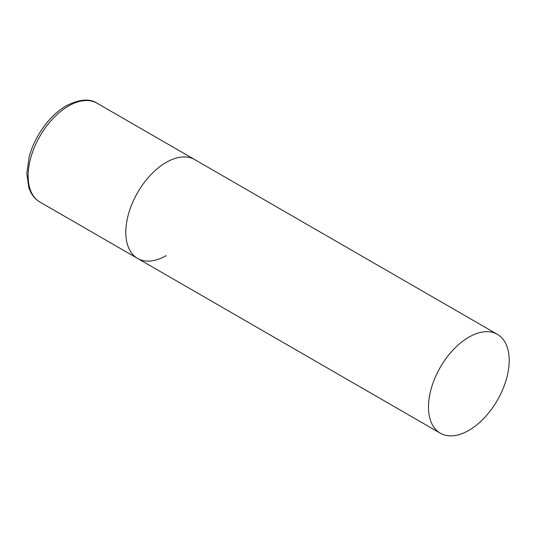 <?xml version="1.0" encoding="UTF-8"?>
<svg xmlns="http://www.w3.org/2000/svg" width="536" height="536" viewBox="0 0 536 536"><rect width="100%" height="100%" fill="white"/><g stroke="black" fill="none" stroke-linecap="round" stroke-linejoin="round"><path stroke-width="0.8" d="M166.16 255.618A57.077 32.951 -60 0 1 137.625 258.446A57.077 32.951 -60 0 1 128.875 212.712A57.077 32.951 -60 0 1 166.16 162.415A57.077 32.951 -60 0 1 194.695 159.587A57.077 32.951 120 0 0 150.716 174.883A57.077 32.951 120 0 0 125.799 232.316A57.077 32.951 120 0 0 137.625 258.446L39.959 202.059A57.077 32.951 -60 0 1 31.209 156.324A57.077 32.951 -60 0 1 68.494 106.028A57.077 32.951 -60 0 1 97.029 103.2C89.673 98.296 79.402 99.16 66.209 105.806C49.694 115.119 34.358 136.533 29.091 157.316L26.8 173.55L28.823 187.64L30.86 192.411C33.085 196.598 36.12 199.814 39.959 202.059M509.2 360.473A57.077 32.951 120 0 0 497.381 334.343A57.077 32.951 120 0 0 453.396 349.633A57.077 32.951 120 0 0 428.485 407.072A57.077 32.951 120 0 0 440.304 433.202A57.077 32.951 120 0 0 484.289 417.906A57.077 32.951 120 0 0 509.2 360.473M497.381 334.343L97.029 103.2M137.625 258.446L440.304 433.202"/></g></svg>
